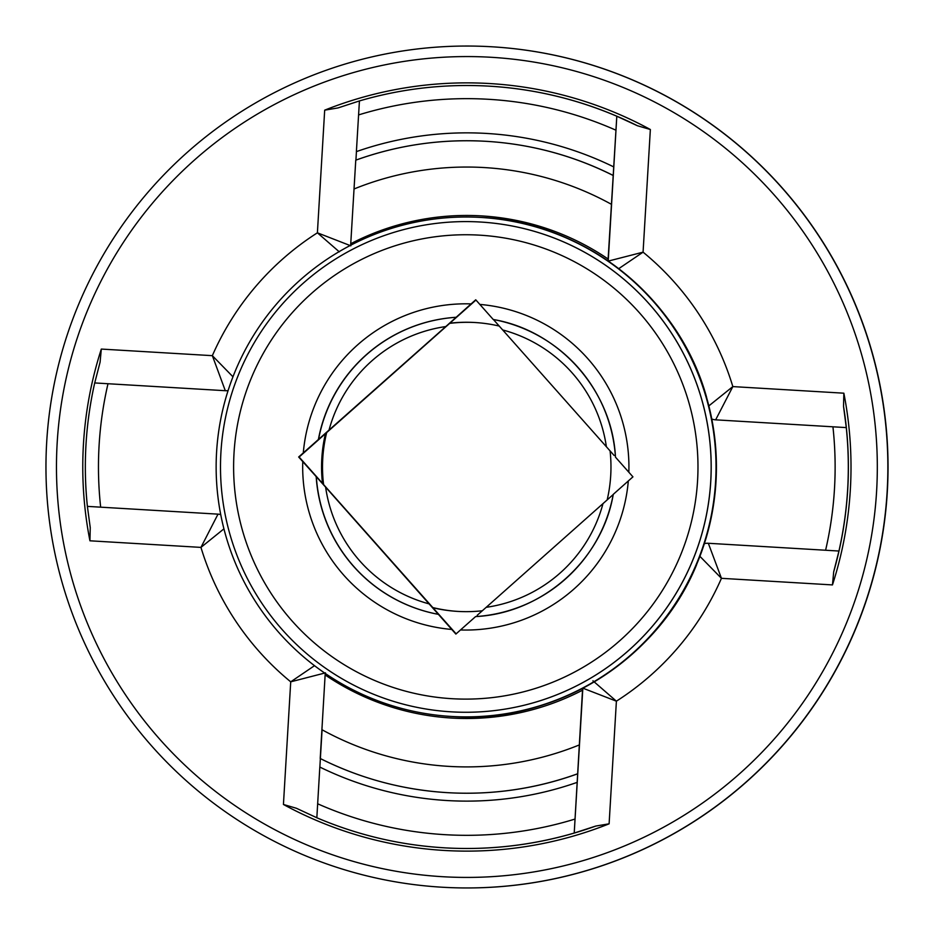 <?xml version="1.0" encoding="UTF-8"?>
<svg xmlns="http://www.w3.org/2000/svg" width="934" height="934" viewBox="0 0 934 934"><rect width="100%" height="100%" fill="white"/><g stroke="black" fill="none" stroke-linecap="round" stroke-linejoin="round"><path stroke-width="1.4" d="M607.999 261.1L616.802 116.225A381.492 381.492 -86.6 0 0 359.427 100.93C401.912 88.52 445.261 83.605 489.451 86.173L489.451 86.173M613.766 166.917A334.127 334.127 -86.6 0 0 356.391 151.623L359.427 100.93L337.991 107.935L324.682 110.165A384.119 384.119 -86.6 0 1 650.356 129.511L643.071 252.157L618.717 268.677M608.209 261.041L616.814 116.225L637.397 125.728L650.356 129.511M637.397 125.728A381.492 381.492 -86.6 0 0 489.509 86.173A381.492 381.492 -86.6 0 1 637.397 125.728M832.93 426.803L715.619 419.833A13.158 13.158 93.4 0 1 711.778 419.016A13.158 13.158 93.4 0 0 715.654 419.833L732.84 386.594L843.857 393.191L843.53 406.348L846.286 427.597L832.93 426.803A368.335 368.335 -86.6 0 1 825.598 550.243L838.954 551.037L833.7 571.806L832.463 584.918A384.119 384.119 -86.6 0 0 843.857 393.191M832.463 584.918L721.445 578.321L708.322 543.273A13.158 13.158 93.4 0 0 704.376 543.635A13.158 13.158 93.4 0 1 708.287 543.273L825.598 550.243M846.286 427.597L846.274 427.597A381.492 381.492 -86.6 0 1 838.942 551.037M577.212 782.353A334.127 334.127 -86.6 0 1 319.825 767.059L316.836 817.764A381.492 381.492 -86.6 0 0 574.223 833.046L582.629 688.148M228.094 390.575A13.158 13.158 93.4 0 1 225.304 390.704L212.345 355.667L232.963 376.799M220.728 514.599A13.158 13.158 93.4 0 0 217.972 514.144L87.376 506.38A381.492 381.492 -86.6 0 1 94.708 382.94L225.304 390.704M444.234 847.815L444.269 847.815A381.492 381.492 -86.6 0 0 595.787 826.053L574.223 833.046L582.839 688.23M316.848 817.764L296.382 808.26L283.434 804.478A384.119 384.119 -86.6 0 0 609.108 823.823L595.787 826.053A381.492 381.492 -86.6 0 1 444.269 847.815L444.199 847.803C400.009 845.13 357.559 835.113 316.836 817.764M94.719 382.94L100.09 362.17L101.316 349.071A384.119 384.119 -86.6 0 0 89.933 540.798L90.248 527.64L87.387 506.38C83.103 464.84 85.554 423.697 94.708 382.94M350.624 245.805L355.761 160.169C397.896 145.039 441.315 138.757 486.019 141.314A326.235 326.235 -86.6 0 0 355.761 160.169M613.136 175.464A326.235 326.235 -86.6 0 0 486.019 141.314L486.135 141.326A326.235 326.235 -86.6 0 1 613.253 175.475A326.235 326.235 -86.6 0 0 486.135 141.326M320.21 758.49C360.267 778.512 402.636 789.895 447.328 792.651A326.235 326.235 -86.6 0 1 320.21 758.49L325.254 672.854M447.433 792.651A326.235 326.235 -86.6 0 0 577.702 773.796A326.235 326.235 -86.6 0 1 447.433 792.651L447.328 792.651A326.235 326.235 -86.6 0 0 577.586 773.784M451.262 716.448L451.752 716.471A249.938 249.938 -86.6 0 0 696.659 564.603C657.676 660.175 554.679 724.037 451.752 716.471A249.938 249.938 -86.6 0 0 696.659 564.603L696.566 564.591A249.938 249.938 93.4 0 0 706.513 397.277L706.594 397.277A249.938 249.938 -86.6 0 0 481.395 217.47L480.905 217.447A249.938 249.938 -86.6 0 0 216.583 452.126A249.938 249.938 -86.6 0 0 451.262 716.448A249.938 249.938 -86.6 0 0 715.584 481.769A249.938 249.938 -86.6 0 0 480.905 217.447A249.938 249.938 -86.6 0 0 216.583 452.126A249.938 249.938 -86.6 0 0 451.262 716.448A249.938 249.938 -86.6 0 0 715.584 481.769A249.938 249.938 -86.6 0 0 480.905 217.447M499.235 326.059A144.7 144.7 -86.6 0 0 449.884 323.187L325.452 433.656A144.7 144.7 -86.6 0 0 322.499 483.345L432.979 607.777A144.7 144.7 -86.6 0 0 482.318 610.766M325.616 487.151L302.768 461.618A163.123 163.123 -86.6 0 0 451.764 629.446L325.616 487.151A141.828 141.828 -86.6 0 0 429.301 603.936M445.787 326.561L471.11 303.9A163.123 163.123 -86.6 0 0 303.293 452.897L445.787 326.561A141.828 141.828 -86.6 0 0 328.99 430.247M479.842 304.414L493.245 319.498C559.104 330.601 612.249 390.459 615.471 457.158L628.839 472.23A163.123 163.123 -86.6 0 0 479.842 304.414L475.733 299.791L471.11 303.9M502.679 329.947L606.376 446.732A141.828 141.828 -86.6 0 0 502.679 329.947L493.397 319.498M606.376 446.732L614.093 455.442M628.313 480.963L613.264 494.355C602.161 560.202 542.304 613.346 475.604 616.58L460.497 629.96A163.123 163.123 -86.6 0 0 628.313 480.963L632.937 476.854L628.839 472.23M303.293 452.897L298.67 456.995L302.768 461.618M451.764 629.446L455.874 634.069L460.497 629.96M480.38 222.023A245.338 245.338 -86.6 0 0 220.926 452.383A245.338 245.338 -86.6 0 0 451.274 711.836A245.338 245.338 -86.6 0 0 710.727 481.477A245.338 245.338 -86.6 0 0 480.38 222.023L480.403 222.023A245.338 245.338 -86.6 0 1 710.762 481.477A245.338 245.338 -86.6 0 1 451.309 711.836A245.338 245.338 -86.6 0 0 710.762 481.477A245.338 245.338 -86.6 0 0 480.403 222.023M491.879 46.782A420.954 420.954 -86.6 0 0 46.7 442.027A420.954 420.954 -86.6 0 0 441.945 887.207A420.954 420.954 -86.6 0 0 887.125 491.961A420.954 420.954 -86.6 0 0 491.879 46.782L492.055 46.793A420.954 420.954 -86.6 0 1 887.3 491.973A420.954 420.954 -86.6 0 1 442.121 887.218A420.954 420.954 -86.6 0 0 887.3 491.973A420.954 420.954 -86.6 0 0 492.055 46.793M475.324 322.534A144.7 144.7 -86.6 0 0 449.663 323.374M326.666 432.582A144.7 144.7 -86.6 0 0 323.584 484.559M432.781 607.555A144.7 144.7 -86.6 0 0 458.162 611.431M607.17 499.912A144.7 144.7 -86.6 0 0 610.077 450.912M602.99 503.624L486.205 607.322A141.828 141.828 -86.6 0 0 602.99 503.624L613.404 494.366M486.205 607.322L477.181 615.319M325.452 433.656L299.137 457.03L322.499 483.345M432.979 607.777L456.119 633.847M475.955 300.036L449.884 323.187M325.464 672.865L290.719 681.832L314.501 665.685M223.927 528.854L200.95 547.394L218.007 514.144M339.311 251.853L317.397 232.811L350.834 245.817M592.938 680.793L616.393 701.177L582.839 688.16M609.108 823.823L616.393 701.177A277.83 277.83 93.4 0 0 721.445 578.321L699.905 556.325M708.848 405.881L732.84 386.594A277.83 277.83 93.4 0 0 643.071 252.157L608.209 261.111M615.95 130.2A368.335 368.335 -86.6 0 0 358.574 114.917M833.7 571.806A381.492 381.492 -86.6 0 0 843.53 406.348M317.642 803.777A368.335 368.335 -86.6 0 0 575.029 819.06M107.994 383.734A368.335 368.335 -86.6 0 0 100.662 507.174M608.127 259.033A251.515 251.515 -86.6 0 0 350.752 243.739M611.385 204.289A299.931 299.931 -86.6 0 0 353.998 188.995M325.125 674.92A251.515 251.515 -86.6 0 0 582.512 690.214M321.88 729.664A299.931 299.931 -86.6 0 0 579.255 744.958M706.594 397.277A249.938 249.938 -86.6 0 0 481.395 217.47C584.497 222.152 679.205 297.759 706.594 397.277M316.182 476.702A149.965 149.965 -86.6 0 0 438.408 614.362M456.049 317.28A149.965 149.965 -86.6 0 0 318.389 439.505M615.471 457.158A149.965 149.965 -86.6 0 0 493.245 319.498M316.322 476.714A149.965 149.965 -86.6 0 0 438.548 614.374M456.201 317.291A149.965 149.965 -86.6 0 0 318.541 439.517M475.604 616.58A149.965 149.965 -86.6 0 0 613.264 494.355M479.574 235.158A232.181 232.181 -86.6 0 0 258.193 570.896A232.181 232.181 -86.6 0 0 659.638 594.736A232.181 232.181 -86.6 0 0 479.574 235.158M283.434 804.478L290.719 681.832A277.83 277.83 93.4 0 1 200.95 547.394L89.933 540.798M101.316 349.071L212.345 355.667A277.83 277.83 93.4 0 1 317.397 232.811L324.682 110.165M491.237 57.289A410.435 410.435 -86.6 0 0 99.903 650.764A410.435 410.435 -86.6 0 0 809.544 692.923A410.435 410.435 -86.6 0 0 491.237 57.289M322.078 729.781L320.374 758.525L322.078 729.781M320.362 758.571L319.86 767.083L320.362 758.571M356.426 151.612L355.924 160.111L356.426 151.612"/></g></svg>
